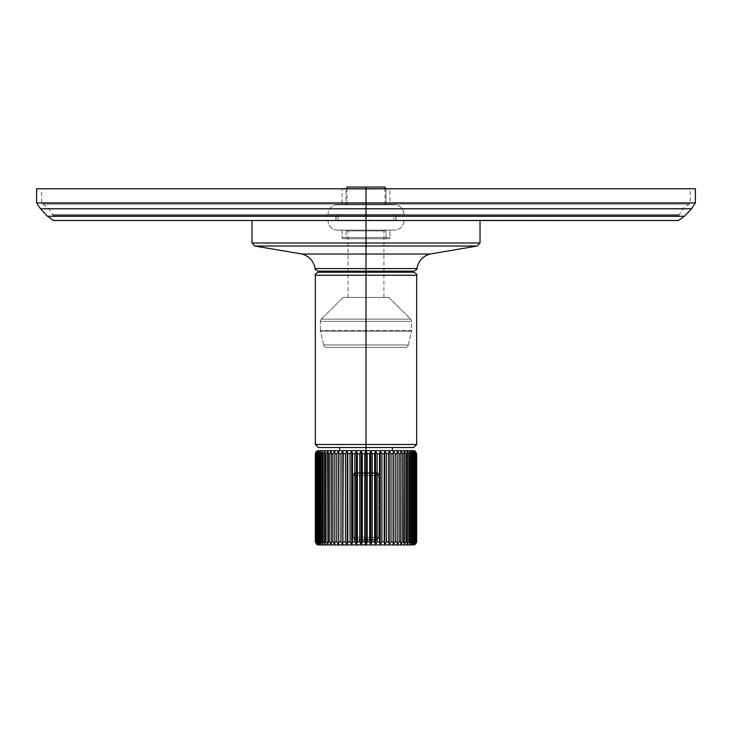 <?xml version="1.0" encoding="UTF-8"?>
<svg xmlns="http://www.w3.org/2000/svg" width="732" height="732" viewBox="0 0 732 732"><rect width="100%" height="100%" fill="white"/><g stroke="black" fill="none" stroke-linecap="round" stroke-linejoin="round"><path stroke-width="0.55" stroke-dasharray="3.66 2.75" d="M695.4 188.783L41.669 188.783L690.331 188.783L41.669 188.783L366 188.783L366 202.92L695.4 202.92L366 202.92L366 208.794L691.502 208.794L366 208.794L366 216.26L366 202.92L36.6 202.92L366 202.92L366 188.783L36.6 188.783M53.546 220.506L678.454 220.506L366 220.506L366 216.26L684.475 216.26L366 216.26L366 220.506L678.454 220.506M495.848 220.506L479.972 220.149L495.848 220.506M505.62 220.506L515.383 220.149L499.105 220.149L515.383 220.149L501.484 220.149L509.756 220.149L501.484 220.149L505.62 220.506M518.64 220.506L533.299 220.149L518.64 220.506M546.319 220.506L536.547 220.149L552.834 220.149L536.547 220.149L552.834 220.149L538.99 220.149L550.391 220.149L538.99 220.149L546.319 220.506M478.051 220.506L492.755 220.506L478.051 220.506M507.459 220.506L496.433 220.506L507.459 220.506M521.248 220.506L535.952 220.149L521.248 220.506M558.928 220.506L539.63 220.149L558.928 220.506M339.227 220.506L353.236 220.149L339.227 220.506M363.118 220.506L373 220.149L356.53 220.149L373 220.149L359 220.149L370.529 220.149L359 220.149L363.118 220.506M391.949 220.506L376.294 220.149L391.949 220.506M404.009 220.506L327.991 220.506L404.009 220.506A9.626 9.626 0 0 1 394.383 230.132L337.617 230.132A9.626 9.626 0 0 1 327.991 220.506L404.009 220.506L327.991 220.506A9.626 9.626 0 0 0 337.617 230.132L394.383 230.132A9.626 9.626 0 0 0 404.009 220.506M366 216.26L47.525 216.26L366 216.26M40.498 208.794L366 208.794L40.498 208.794M493.405 220.506L482.415 220.149L493.405 220.506M495.848 220.149L479.972 220.149L495.848 220.149M518.64 220.149L533.299 220.149L518.64 220.149M474.373 220.506L470.694 220.149L474.373 220.506M470.694 220.506L473.458 220.149L470.694 220.506M473.458 220.506L476.212 220.149L473.458 220.506M476.212 220.506L479.89 220.149L476.212 220.506M479.89 220.506L483.568 220.149L479.89 220.506M483.568 220.506L487.238 220.149L483.568 220.506M487.238 220.506L490.001 220.149L487.238 220.506M490.001 220.506L492.755 220.149L490.001 220.506M492.755 220.506L489.077 220.149L492.755 220.506M489.077 220.506L485.408 220.149L489.077 220.506M485.408 220.506L481.729 220.149L485.408 220.506M478.051 220.149L492.755 220.149L478.051 220.149M514.816 220.506L512.052 220.149L514.816 220.506M512.052 220.506L510.222 220.149L512.052 220.506M510.222 220.506L501.027 220.149L510.222 220.506M501.027 220.506L499.187 220.149L501.027 220.506M499.187 220.506L496.433 220.149L499.187 220.506M496.433 220.506L503.781 220.149L496.433 220.506M507.459 220.149L496.433 220.149L507.459 220.149M531.359 220.506L529.977 220.149L532.74 220.149L529.977 220.149L531.359 220.506M558.928 220.149L539.63 220.149L558.928 220.149M339.227 220.149L353.236 220.149L339.227 220.149M385.352 220.506L382.882 220.149L385.352 220.506M382.882 220.506L376.294 220.149L382.882 220.506M391.949 220.149L376.294 220.149L391.949 220.149M394.383 230.132L337.617 230.132L394.383 230.132M342.082 230.132L389.918 230.132L342.082 230.132L342.082 237.534L389.918 237.534L389.918 230.132L342.082 230.132L389.918 230.132L389.918 237.534L342.082 237.534L342.082 230.132M388.701 238.751L343.299 238.751A1.217 1.217 0 0 1 342.082 237.534L389.918 237.534A1.217 1.217 0 0 1 388.701 238.751L343.299 238.751L388.701 238.751A1.217 1.217 0 0 0 389.918 237.534L342.082 237.534A1.217 1.217 0 0 0 343.299 238.751L388.701 238.751M346.035 238.751L385.965 238.751L346.035 238.751L346.035 230.132L385.965 230.132L385.965 238.751L346.035 238.751L385.965 238.751L385.965 230.132L346.035 230.132L385.965 230.132L346.035 230.132L346.035 238.751M366 230.132C341.588 230.132 341.588 230.132 366 230.132C390.412 230.132 390.412 230.132 366 230.132L346.995 230.132L366 230.132L366 230.946L346.995 230.946L366 230.946L366 230.132L385.005 230.132L366 230.132L366 230.946L385.005 230.946L366 230.946L366 230.132M366 230.946C390.412 230.946 390.412 230.946 366 230.946C341.588 230.946 341.588 230.946 366 230.946C342.96 230.946 342.96 230.946 366 230.946C389.04 230.946 389.04 230.946 366 230.946L348.057 230.946L366 230.946L366 297.43L348.057 297.43L366 297.43L366 230.946L383.943 230.946L366 230.946L366 297.43C342.96 297.43 342.96 297.43 366 297.43C389.04 297.43 389.04 297.43 366 297.43L383.943 297.43L366 297.43L366 230.946M388.802 297.43L343.198 297.43L388.802 297.43L410.679 319.125L321.321 319.125L343.198 297.43L388.802 297.43L343.198 297.43L321.321 319.125L410.679 319.125L388.802 297.43M321.321 319.125A3.138 3.138 0 0 0 320.387 321.357L411.613 321.357A3.138 3.138 0 0 0 410.679 319.125L321.321 319.125L410.679 319.125A3.138 3.138 0 0 1 411.613 321.357L320.387 321.357A3.138 3.138 0 0 1 321.321 319.125M320.387 330.48L320.387 321.357L411.613 321.357L411.613 330.48L320.387 330.48L411.613 330.48L411.613 321.357L320.387 321.357L320.387 330.48A3.138 3.138 0 0 0 320.47 331.184L411.53 331.184A3.138 3.138 0 0 0 411.613 330.48L320.387 330.48L411.613 330.48A3.138 3.138 0 0 1 411.53 331.184L320.47 331.184A3.138 3.138 0 0 1 320.387 330.48M323.663 344.964L320.47 331.184L411.53 331.184L408.337 344.964L323.663 344.964L408.337 344.964L411.53 331.184L320.47 331.184L323.663 344.964A3.138 3.138 0 0 0 326.728 347.398L405.272 347.398A3.138 3.138 0 0 0 408.337 344.964L323.663 344.964L408.337 344.964A3.138 3.138 0 0 1 405.272 347.398L326.728 347.398A3.138 3.138 0 0 1 323.663 344.964M405.272 347.398L326.728 347.398L405.272 347.398M366 220.506L480.027 220.506L366 220.506L366 243.006L480.027 243.006L366 243.006L366 220.506L251.973 220.506L366 220.506M251.973 243.006L366 243.006L251.973 243.006M254.8 246.034L366 246.034L366 243.006L366 254.059L302.188 254.059L366 254.059L366 246.034L477.2 246.034L254.8 246.034M429.812 254.059L366 254.059L429.812 254.059M318.136 271.188L413.864 271.188L318.136 271.188L366 271.188L366 268.589L416.865 268.589L366 268.589L366 254.059L366 271.188L413.864 271.188M322.922 271.188L409.078 271.188L322.922 271.188M366 268.589L315.135 268.589L366 268.589M322.922 272.194L409.078 272.194L322.922 272.194M413.635 272.194L366 272.194L366 275.241L315.327 275.241L366 275.241L366 272.194L318.365 272.194L413.635 272.194L318.365 272.194M318.365 447.536L413.635 447.536L318.365 447.536L366 447.536L366 275.241L416.673 275.241L366 275.241L366 444.498L416.673 444.498L366 444.498L366 447.536L413.635 447.536M366 444.498L315.327 444.498L366 444.498M366 447.536L339.648 447.536L392.352 447.536L366 447.536L366 450.683L339.648 450.683L366 450.683L366 447.536M315.519 452.696L316.846 451.086L315.455 453.721L317.084 451.086L316.068 453.721L317.789 451.086L316.563 453.721L317.148 453.721L318.969 451.086L317.889 453.721L318.713 453.721L320.589 451.086L319.683 453.721L320.726 453.721L322.656 451.086L321.915 453.721L323.169 453.721L325.136 451.086L324.578 453.721L326.033 453.721L328.009 451.086L327.643 453.721L329.281 453.721L331.248 451.086L331.074 453.721L332.886 453.721L334.817 451.086L334.844 453.721L336.802 453.721L338.696 451.086L338.907 453.721L341.002 453.721L342.832 451.086L343.235 453.721L345.44 453.721L347.188 451.086L347.782 453.721L350.079 453.721L351.735 451.086L352.504 453.721L354.874 453.721L356.411 451.086L357.362 453.721L359.778 453.721L361.178 451.086L362.294 453.721L364.737 453.721L366 450.683L392.352 450.683L318.365 450.683L413.635 450.683L318.365 450.683M318.365 544.937L366 544.535L364.737 541.9L362.294 541.9L361.178 544.535L359.778 541.9L357.362 541.9L356.411 544.535L354.874 541.9L352.504 541.9L351.735 544.535L350.079 541.9L347.782 541.9L347.188 544.535L345.44 541.9L343.235 541.9L342.832 544.535L341.002 541.9L338.907 541.9L338.696 544.535L336.802 541.9L334.844 541.9L334.817 544.535L332.886 541.9L331.074 541.9L331.248 544.535L329.281 541.9L327.643 541.9L328.009 544.535L326.033 541.9L324.578 541.9L325.136 544.535L323.169 541.9L321.915 541.9L322.656 544.535L320.726 541.9L319.683 541.9L320.589 544.535L318.713 541.9L317.889 541.9L318.969 544.535L317.148 541.9L316.563 541.9L317.789 544.535L315.712 541.9L315.712 453.721L317.084 451.086L317.084 544.535L315.712 541.9L316.068 453.721L315.712 541.9L317.084 544.535L315.336 541.9L317.084 544.535L317.084 451.086L315.455 453.721L315.455 541.9L315.41 453.053M316.846 451.086L316.846 544.535L316.846 451.086M317.084 451.086L317.084 544.535L317.084 451.086M413.635 450.683L366 450.683L366 472.671L356.411 472.671L356.411 451.086L354.874 453.721L352.504 453.721L351.735 451.086L350.079 453.721L347.782 453.721L347.188 451.086L345.44 453.721L343.235 453.721L342.832 451.086L341.002 453.721L338.907 453.721L338.696 451.086L336.802 453.721L334.844 453.721L334.817 451.086L332.886 453.721L331.074 453.721L331.248 451.086L331.248 544.535L331.248 451.086L329.281 453.721L327.643 453.721L328.009 544.535L328.009 451.086L326.033 453.721L324.578 453.721L325.136 451.086L325.136 544.535L325.136 451.086L323.169 453.721L321.915 453.721L322.656 451.086L322.656 544.535L322.656 451.086L320.726 453.721L319.683 453.721L320.589 451.086L318.713 453.721L317.889 453.721L318.969 451.086L316.563 453.721L317.789 451.086L317.789 544.535L317.789 451.086L317.789 544.535L316.563 541.9L318.969 544.535L318.969 451.086L318.969 544.535L317.889 541.9L318.713 541.9L320.589 544.535L320.589 451.086L320.589 544.535L319.683 541.9L320.762 542.33M320.726 541.9L320.726 453.721L320.726 541.9L322.656 544.535L322.656 451.086L322.656 544.535L321.915 541.9L321.915 453.721L321.915 541.9L323.169 541.9L323.169 453.721L323.169 541.9L325.136 544.535L325.136 451.086L325.136 544.535L324.578 541.9L324.578 453.721L324.578 541.9L326.033 541.9L326.033 453.721L326.033 541.9L328.009 544.535L328.009 451.086L328.009 544.535L327.643 453.721L327.643 541.9L329.281 541.9L329.281 453.721L329.281 541.9L331.248 544.535L331.248 451.086L331.248 544.535L331.074 453.721L331.074 541.9L332.886 541.9L332.886 453.721L332.886 541.9L334.817 544.535L334.817 451.086L334.817 544.535L334.844 453.721L334.844 541.9L336.802 541.9L336.802 453.721L336.802 541.9L338.696 544.535L338.696 451.086L338.696 544.535L338.907 453.721L338.907 541.9L341.002 541.9L341.002 453.721L341.002 541.9L342.832 544.535L342.832 451.086L342.832 544.535L343.235 453.721L343.235 541.9L345.44 541.9L345.44 453.721L345.44 541.9L347.188 544.535L347.188 451.086L347.188 544.535L347.782 541.9L347.782 453.721L347.782 541.9L350.079 541.9L350.079 453.721L350.079 541.9L351.735 544.535L351.735 451.086L351.735 544.535L352.504 541.9L352.504 453.721L352.513 475.718L354.874 472.753L354.874 453.721L354.874 472.753L355.56 472.671A3.038 3.038 0 0 0 352.522 475.718L352.513 537.132A3.038 3.038 0 0 0 355.56 540.179L376.44 540.179A3.038 3.038 0 0 0 379.478 537.132L376.44 540.179L354.874 540.097L352.513 537.132L352.522 475.718L355.56 472.671A3.038 3.038 0 0 0 352.522 475.718L352.522 537.132A3.038 3.038 0 0 0 355.56 540.179L376.44 540.179A3.038 3.038 0 0 0 379.478 537.132L379.478 475.718A3.038 3.038 0 0 0 376.44 472.671L379.487 475.718A3.038 3.038 0 0 0 376.44 472.671L355.56 472.671L376.44 472.671L366 472.671L367.263 472.671L367.263 453.721L366 451.086L367.263 453.721L369.706 453.721L370.822 451.086L372.222 453.721L374.638 453.721L375.589 451.086L377.126 453.721L379.496 453.721L380.265 451.086L381.921 453.721L384.218 453.721L384.812 451.086L386.56 453.721L388.765 453.721L389.168 451.086L390.046 451.671M390.321 451.955L390.998 453.721L393.093 453.721L393.304 451.086L394.209 451.662L393.304 451.086L393.139 543.226M394.502 451.955L395.198 453.721L397.156 453.721L397.183 451.086L397.183 544.535L397.156 541.9L395.198 541.9L393.304 544.535L395.198 541.9L397.156 541.9L397.183 544.535L399.114 541.9L397.183 544.535L397.183 451.086L397.156 541.9L397.156 453.721L395.198 453.721L395.198 541.9L395.198 453.721L394.502 451.955M398.098 451.653L397.183 451.086M398.656 452.266L399.114 453.721L400.926 453.721L400.752 451.086L401.694 451.662L400.752 451.086L400.926 541.9L399.114 541.9L400.926 541.9L400.752 451.086L400.752 544.535L402.719 541.9L400.752 544.535L400.752 451.086L400.926 541.9L400.926 453.721L399.114 453.721L399.114 541.9L398.849 452.596M402.243 452.266L402.719 453.721L404.357 453.721L403.991 451.086L405.967 453.721L407.422 453.721L406.864 451.086L408.831 453.721L410.085 453.721L409.344 451.086L410.268 451.662L409.344 451.086L409.344 544.535L410.085 541.9L408.831 541.9L406.864 544.535L407.422 541.9L405.967 541.9L403.991 544.535L404.357 541.9L402.719 541.9L404.357 541.9L403.991 451.086L403.991 544.535L405.967 541.9L407.422 541.9L406.864 544.535L406.864 451.086L406.864 544.535L408.831 541.9L410.085 541.9L409.344 544.535L409.344 451.086L409.344 544.535L411.274 541.9L409.344 544.535L409.344 451.086L410.085 453.721L410.085 541.9L410.085 453.721L408.831 453.721L408.831 541.9L408.831 453.721L408.099 451.955M410.56 451.946L411.274 453.721L412.317 453.721L411.411 451.086L412.308 451.671L411.411 451.086L411.411 544.535L412.317 541.9L411.274 541.9L412.317 541.9L411.411 544.535L411.411 451.086L411.411 544.535L413.287 541.9L411.411 544.535L411.411 451.086L412.317 453.721L412.317 541.9L412.317 453.721L411.274 453.721L411.274 541.9L411.274 453.721L410.56 451.955M416.645 542.165L414.916 544.535L415.932 541.9L414.211 544.535L415.437 541.9L414.852 541.9L413.031 544.535L413.031 451.086L414.111 453.721L413.287 453.721L412.592 451.955L413.287 453.721L414.111 453.721L413.031 451.086L415.437 453.721L414.211 451.086L416.288 453.721L414.916 451.086L416.664 453.721L415.154 451.086L415.154 544.535L416.517 542.824M376.641 475.516L376.641 537.343L355.359 537.343L355.359 475.516L378.673 475.516L378.673 537.343L376.641 537.343L376.641 473.485A2.031 2.031 0 0 1 378.673 475.516L355.359 475.516L355.359 473.485L376.641 473.485L376.641 539.365L355.359 539.365A2.031 2.031 0 0 1 353.327 537.343L353.327 475.516A2.031 2.031 0 0 1 355.359 473.485L355.359 475.516L353.327 475.516L355.359 475.516L355.359 537.343L353.327 537.343L355.359 537.343L355.359 539.365L355.359 537.343L378.673 537.343A2.031 2.031 0 0 1 376.641 539.365L376.641 537.343L355.359 537.343L355.359 539.365L376.641 539.365A2.031 2.031 0 0 0 378.673 537.343A2.031 2.031 0 0 1 376.641 539.365L355.359 539.365L376.641 539.365L376.641 537.343L376.641 539.365A2.031 2.031 0 0 0 378.673 537.343L376.641 537.343L378.673 537.343L378.673 475.516L376.641 475.516L376.641 537.343L353.327 537.343L353.327 475.516A2.031 2.031 0 0 1 355.359 473.485L376.641 473.485A2.031 2.031 0 0 1 378.673 475.516L378.673 537.343L378.673 475.516A2.031 2.031 0 0 0 376.641 473.485L355.359 473.485A2.031 2.031 0 0 0 353.327 475.516L353.327 537.343A2.031 2.031 0 0 0 355.359 539.365A2.031 2.031 0 0 1 353.327 537.343A2.031 2.031 0 0 0 355.359 539.365L355.359 475.516L353.327 475.516L353.327 537.343L355.359 537.343L355.359 475.516L376.641 475.516L376.641 473.485L355.359 473.485L355.359 475.516L378.673 475.516A2.031 2.031 0 0 0 376.641 473.485L376.641 475.516M319.683 453.721L319.683 541.9L319.683 453.721M320.589 451.086L320.589 544.535L320.589 451.086M318.713 453.721L318.713 541.9L318.713 453.721M317.889 453.721L317.889 541.9L317.889 453.721M318.969 451.086L318.969 544.535L318.969 451.086M317.148 453.721L317.148 541.9L317.148 453.721M316.563 453.721L316.563 541.9L316.563 453.721M316.068 453.721L316.068 541.9L317.789 544.535L317.789 451.086L316.068 453.721M354.874 541.9L354.874 540.097L352.513 537.132L352.504 541.9L354.874 541.9L356.411 544.535L356.411 540.179L354.874 540.097L354.874 541.9M357.362 540.179L356.411 540.179L356.411 544.535L357.362 540.179L357.362 541.9L359.778 541.9L359.778 540.179L357.362 540.179M361.178 540.179L359.778 540.179L359.778 541.9L361.178 544.535L361.178 540.179L361.178 544.535L362.294 541.9L362.294 540.179L361.178 540.179M364.737 540.179L362.294 540.179L362.294 541.9L364.737 541.9L364.737 540.179L364.737 541.9L366 544.535L366 540.179L364.737 540.179M393.111 542.842L393.304 451.086L393.093 453.721L390.998 453.721L389.168 451.086L388.765 453.721L386.56 453.721L384.812 451.086L384.218 453.721L381.921 453.721L380.265 451.086L379.496 453.721L379.487 537.132L377.126 540.097L366 540.179L366 544.535L367.263 541.9L367.263 540.179L366 544.937L413.635 544.937M413.031 544.535L414.111 541.9L413.287 541.9L414.111 541.9L413.031 544.535L415.437 541.9L414.211 544.535L414.211 451.086L414.211 544.535L416.288 541.9L414.916 544.535L414.916 451.086L414.916 544.535L416.664 541.9L415.154 544.535L415.154 451.086L416.664 453.721L416.664 541.9L416.664 453.721L416.545 541.9L416.545 453.721L414.916 451.086L414.916 544.535L414.916 451.086L416.288 453.721L415.932 541.9L415.932 453.721L414.211 451.086L414.211 544.535L414.211 451.086L415.437 453.721L415.437 541.9L415.437 453.721L414.852 453.721L414.852 541.9L414.852 453.721L413.031 451.086L413.031 544.535M388.802 542.851L389.168 451.086L389.168 544.535L390.998 541.9L390.998 453.721L390.998 541.9L393.093 541.9L393.093 453.721L393.093 541.9L390.998 541.9L389.168 544.535L388.838 543.19M379.579 542.87L380.265 544.535L380.265 451.086L380.265 544.535L381.921 541.9L381.921 453.721L381.921 541.9L384.218 541.9L384.218 453.721L384.218 541.9L384.812 544.535L384.812 451.086L384.812 544.535L386.56 541.9L386.56 453.721L386.56 541.9L388.765 541.9L388.765 453.721L388.765 541.9L386.56 541.9L384.812 544.535L384.218 541.9L381.921 541.9L380.265 544.535L379.652 543.263M374.638 541.9L374.638 540.179L375.589 544.535L375.589 540.179L375.589 544.535L377.126 541.9L377.126 540.097L377.126 541.9L379.496 541.9L379.487 537.132L379.496 541.9L377.126 541.9L375.589 544.535L374.638 541.9L372.222 541.9L370.822 544.535L369.706 541.9L367.263 541.9L369.706 541.9L370.822 544.535L372.222 541.9L374.638 541.9L374.674 542.476M366 544.937L318.365 544.937L366 544.937M414.111 453.721L414.111 541.9L414.111 453.721M413.287 453.721L413.287 541.9L413.287 453.721M407.806 451.662L406.864 451.086L406.864 544.535L406.864 451.086L407.422 453.721L407.422 541.9L407.422 453.721L405.967 453.721L405.967 541.9L405.967 453.721L405.235 451.955M404.933 451.662L403.991 451.086L403.991 544.535L404.357 453.721L404.357 541.9L404.357 453.721L402.719 453.721L402.719 541.9L402.444 452.596M372.222 540.179L372.222 541.9L372.222 540.179M370.822 540.179L370.822 544.535L370.822 540.179M369.706 540.179L369.706 541.9L369.706 540.179M377.126 453.721L377.126 472.753L379.487 475.718L379.496 453.721L377.126 453.721L375.589 451.086L375.589 472.671L377.126 472.753L377.126 453.721M374.638 472.671L375.589 472.671L375.589 451.086L374.638 453.721L374.638 472.671L374.638 453.721L372.222 453.721L372.222 472.671L374.638 472.671M371.069 451.26L370.822 472.671L372.222 472.671L372.222 453.721M369.706 472.671L370.822 472.671L370.822 451.086L369.706 453.721L369.706 472.671L369.706 453.721L367.263 453.721L367.263 472.671L369.706 472.671M379.487 537.132L379.487 475.718L379.478 537.132M356.411 472.671L357.362 472.671L357.362 453.721L356.411 451.086L356.411 472.671M357.362 472.671L359.778 472.671L359.778 453.721L357.362 453.721L357.362 472.671M359.778 472.671L361.178 472.671L361.178 451.086L359.778 453.721L359.778 472.671M361.178 472.671L362.294 472.671L362.294 453.721L361.178 451.086L361.178 472.671M362.294 472.671L364.737 472.671L364.737 453.721L362.294 453.721L362.294 472.671M364.737 472.671L366 472.671L366 451.086L364.737 453.721L364.737 472.671M353.327 475.516L355.359 475.516L355.359 473.485A2.031 2.031 0 0 0 353.327 475.516M366 188.783L366 204.795L346.995 204.795L366 204.795C390.412 204.795 390.412 204.795 366 204.795C341.588 204.795 341.588 204.795 366 204.795L366 188.783L366 202.92L690.331 202.92L366 202.92L366 188.783L690.331 188.783L366 188.783L366 202.92L690.331 202.92L366 202.92L366 204.127L689.526 204.127L366 204.127L366 202.92L41.669 202.92L366 202.92L366 204.127L689.526 204.127L366 204.127L366 214.558L679.699 214.558L366 214.558L366 204.127L42.474 204.127L366 204.127L366 214.558L52.301 214.558L366 214.558L366 204.127L42.474 204.127L366 204.127L366 202.92L41.669 202.92L366 202.92L366 188.783L41.669 188.783L41.669 202.92L42.474 204.127C47.205 206.232 50.481 209.709 52.301 214.558L366 214.558L52.301 214.558L53.546 215.437L366 215.437L53.546 215.437M366 215.437L366 214.558L366 215.437L678.454 215.437L53.546 215.437L678.454 215.437L366 215.437L366 214.558L679.699 214.558L366 214.558L366 215.437M395.902 215.437L336.098 215.437L395.902 215.437L395.902 220.506L336.098 220.506L336.098 215.437L395.902 215.437L336.098 215.437L336.098 220.506L395.902 220.506L336.098 220.506L395.902 220.506L395.902 215.437M396.085 215.437L335.915 215.437L396.085 215.437L396.085 220.506L335.915 220.506L335.915 215.437L396.085 215.437L335.915 215.437L335.915 220.506L396.085 220.506L335.915 220.506L396.085 220.506L396.085 215.437M338.129 220.506L393.871 220.506L338.129 220.506L393.871 220.506L393.871 214.421L338.129 214.421L338.129 220.506L338.129 214.421L393.871 214.421L393.871 220.506L338.129 220.506M404.009 214.421L327.991 214.421L404.009 214.421A9.626 9.626 0 0 0 394.383 204.795L337.617 204.795A9.626 9.626 0 0 0 327.991 214.421L404.009 214.421L327.991 214.421A9.626 9.626 0 0 1 337.617 204.795L394.383 204.795A9.626 9.626 0 0 1 404.009 214.421M393.871 214.421L338.129 214.421L393.871 214.421M394.383 204.795L337.617 204.795L394.383 204.795M342.082 204.795L389.918 204.795L342.082 204.795L389.918 204.795L389.918 189.085L342.082 189.085L342.082 204.795L342.082 189.085L389.918 189.085L389.918 204.795L342.082 204.795M342.082 189.085L389.918 189.085L342.082 189.085M346.035 189.085L385.965 189.085L346.035 189.085L385.965 189.085L385.965 204.795L346.035 204.795L346.035 189.085L346.035 204.795L385.965 204.795L346.035 204.795L385.965 204.795L385.965 189.085L346.035 189.085M385.005 187.063L366 187.063L366 204.795L385.005 204.795L366 204.795L366 187.063L346.995 187.063M366 187.063C341.588 187.063 341.588 187.063 366 187.063M346.995 230.132L346.995 230.946M385.005 230.132L385.005 230.946M348.057 297.43L348.057 230.946M383.943 297.43L383.943 230.946M678.454 215.437L679.699 214.558C681.519 209.709 684.795 206.232 689.526 204.127L690.331 202.92L690.331 188.783M346.995 204.795L346.995 188.783M385.005 204.795L385.005 188.783"/><path stroke-width="1.1" d="M41.669 188.783L695.4 188.783L695.4 202.92L366 202.92L366 188.783L366 202.92L695.4 202.92L691.502 208.794L366 208.794L366 202.92L366 216.26L684.475 216.26L691.502 208.794L40.498 208.794L36.6 202.92L366 202.92L36.6 202.92L36.6 188.783L366 188.783L366 187.063L366 188.783M678.454 220.506L366 220.506L366 216.26L684.475 216.26L678.454 220.506M366 220.506L53.546 220.506L47.525 216.26L366 216.26L366 243.006L366 220.506M47.525 216.26L366 216.26L366 208.794L40.498 208.794L47.525 216.26M480.027 220.506L480.027 243.006L477.2 246.034L429.812 254.059C422.611 256.328 418.301 261.178 416.865 268.589L366 268.589L366 271.188L318.136 271.188C315.364 269.724 314.357 268.854 315.135 268.589L416.865 268.589C417.624 268.918 416.618 269.788 413.864 271.188L366 271.188L366 254.059L429.812 254.059L366 254.059L366 268.589L315.135 268.589C313.699 261.178 309.389 256.328 302.188 254.059L254.8 246.034L477.2 246.034L366 246.034L366 254.059L302.188 254.059L366 254.059L366 243.006L480.027 243.006L251.973 243.006L366 243.006L366 246.034L254.8 246.034L251.973 243.006L251.973 220.506M322.922 271.188L322.922 272.194L322.922 271.188M409.078 272.194L409.078 271.188L409.078 272.194M318.365 272.194L366 272.194L366 275.241L315.327 275.241L366 275.241L366 272.194L413.635 272.194C416.481 273.677 417.496 274.692 416.673 275.241L366 275.241L416.673 275.241L416.673 444.498L366 444.498L366 275.241L366 444.498L416.673 444.498L413.635 447.536L366 447.536L366 444.498L366 447.536L318.365 447.536L315.327 444.498L366 444.498L315.327 444.498L315.327 275.241C314.504 274.692 315.519 273.677 318.365 272.194M366 447.536L366 450.683L366 447.536M415.154 451.086L416.664 453.721L415.154 451.086L413.635 450.683L366 450.683L367.263 453.721L366 451.086L366 544.535L364.737 541.9L366 544.535L366 451.086L364.737 453.721L364.737 541.9L362.294 541.9L364.737 541.9L364.737 453.721L362.294 453.721L362.294 541.9L361.178 544.535L362.294 541.9L362.294 453.721L361.178 451.086L361.178 544.535L359.778 541.9L361.178 544.535L361.178 451.086L359.778 453.721L359.778 541.9L357.362 541.9L359.778 541.9L359.778 453.721L357.362 453.721L357.362 541.9L356.411 544.535L357.362 541.9L357.362 453.721L356.411 451.086L356.411 544.535L354.874 541.9L356.411 544.535L356.411 451.086L354.874 453.721L354.874 541.9L352.504 541.9L354.874 541.9L354.874 453.721L352.504 453.721L352.504 541.9L351.735 544.535L352.504 541.9L352.504 453.721L351.735 451.086L351.735 544.535L350.079 541.9L351.735 544.535L351.735 451.086L350.079 453.721L350.079 541.9L347.782 541.9L350.079 541.9L350.079 453.721L347.782 453.721L347.782 541.9L347.188 544.535L347.782 541.9L347.782 453.721L347.188 451.086L347.188 544.535L345.44 541.9L347.188 544.535L347.188 451.086L345.44 453.721L345.44 541.9L343.235 541.9L345.44 541.9L345.44 453.721L343.235 453.721L342.832 544.535L342.832 451.086L342.832 544.535L341.002 541.9L342.832 544.535L342.832 451.086L341.002 453.721L341.002 541.9L338.907 541.9L341.002 541.9L341.002 453.721L338.907 453.721L338.696 544.535L338.696 451.086L338.696 544.535L336.802 541.9L338.696 544.535L338.696 451.086L336.802 453.721L336.802 541.9L334.844 541.9L336.802 541.9L336.802 453.721L334.844 453.721L334.817 544.535L334.817 451.086L334.817 544.535L332.886 541.9L334.817 544.535L334.817 451.086L332.886 453.721L332.886 541.9L331.074 541.9L332.886 541.9L332.886 453.721L331.074 453.721L331.248 544.535L329.281 541.9L331.248 544.535L331.248 451.086L329.281 453.721L329.281 541.9L327.643 541.9L329.281 541.9L329.281 453.721L327.643 453.721L328.009 544.535L326.033 541.9L328.009 544.535L328.009 451.086L326.033 453.721L326.033 541.9L324.578 541.9L326.033 541.9L326.033 453.721L324.578 453.721L324.578 541.9L325.136 544.535L323.169 541.9L325.136 544.535L324.578 541.9L324.578 453.721L325.136 451.086L323.169 453.721L323.169 541.9L321.915 541.9L323.169 541.9L323.169 453.721L321.915 453.721L321.915 541.9L322.656 544.535L320.726 541.9L322.656 544.535L321.915 541.9L321.915 453.721L322.656 451.086L320.726 453.721L320.726 541.9L319.683 541.9L320.726 541.9L320.726 453.721L319.683 453.721L319.683 541.9L320.589 544.535L318.713 541.9L320.589 544.535L319.683 541.9L319.683 453.721L320.589 451.086L318.713 453.721L318.713 541.9L317.889 541.9L318.713 541.9L318.713 453.721L317.889 453.721L317.889 541.9L318.969 544.535L317.148 541.9L318.969 544.535L317.889 541.9L317.889 453.721L318.969 451.086L317.148 453.721L317.148 541.9L316.563 541.9L317.148 541.9L317.148 453.721L316.563 453.721L316.563 541.9L317.789 544.535L316.068 541.9L317.789 544.535L316.563 541.9L316.563 453.721L317.789 451.086L316.068 453.721L316.068 541.9L315.712 453.721L315.712 541.9L317.084 544.535L315.455 541.9L317.084 544.535L315.712 541.9L315.712 453.721L317.084 451.086L315.455 453.721L315.336 541.9L315.336 453.721L315.336 541.9L316.846 544.535L315.336 541.9L315.336 453.721L316.846 451.086L318.365 450.683L366 450.683L364.737 453.721L362.294 453.721L361.178 451.086L359.778 453.721L357.362 453.721L356.411 451.086L354.874 453.721L352.504 453.721L351.735 451.086L350.079 453.721L347.782 453.721L347.188 451.086L345.44 453.721L343.235 453.721L342.832 451.086L341.002 453.721L338.907 453.721L338.696 451.086L336.802 453.721L334.844 453.721L334.817 451.086L332.886 453.721L331.074 453.721L331.248 451.086L329.281 453.721L327.643 453.721L328.009 451.086L326.033 453.721L324.578 453.721L325.136 451.086L323.169 453.721L321.915 453.721L322.656 451.086L320.726 453.721L319.683 453.721L320.589 451.086L318.713 453.721L317.889 453.721L318.969 451.086L317.148 453.721L316.563 453.721L317.789 451.086L315.712 453.721L317.084 451.086L315.336 453.721L316.206 451.58M415.154 544.535L416.664 541.9L416.664 453.721L416.664 541.9L416.545 453.721L416.545 541.9L414.916 544.535L416.288 541.9L416.288 453.721L416.288 541.9L415.932 453.721L415.932 541.9L414.211 544.535L415.437 541.9L415.437 453.721L415.437 541.9L414.852 541.9L414.852 453.721L414.852 541.9L413.031 544.535L414.111 541.9L414.111 453.721L414.111 541.9L413.287 541.9L413.287 453.721L413.287 541.9L411.411 544.535L412.317 541.9L412.317 453.721L412.317 541.9L411.274 541.9L411.274 453.721L411.274 541.9L409.344 544.535L410.085 541.9L410.085 453.721L410.085 541.9L408.831 541.9L408.831 453.721L408.831 541.9L406.864 544.535L407.422 541.9L407.422 453.721L407.422 541.9L405.967 541.9L405.967 453.721L405.967 541.9L403.991 544.535L404.357 453.721L404.357 541.9L402.719 541.9L402.719 453.721L402.719 541.9L400.752 544.535L400.926 453.721L400.926 541.9L399.114 541.9L399.114 453.721L399.114 541.9L397.183 544.535L397.183 451.086L397.183 544.535L397.156 453.721L397.156 541.9L395.198 541.9L395.198 453.721L395.198 541.9L393.304 544.535L393.304 451.086L393.304 544.535L393.093 453.721L393.093 541.9L390.998 541.9L390.998 453.721L390.998 541.9L389.168 544.535L389.168 451.086L389.168 544.535L388.765 453.721L388.765 541.9L386.56 541.9L386.56 453.721L386.56 541.9L384.812 544.535L384.812 451.086L384.812 544.535L384.218 541.9L384.218 453.721L384.218 541.9L381.921 541.9L381.921 453.721L381.921 541.9L380.265 544.535L380.265 451.086L380.265 544.535L379.496 541.9L379.496 453.721L379.496 541.9L377.126 541.9L377.126 453.721L377.126 541.9L375.589 544.535L375.589 451.086L375.589 544.535L374.638 541.9L374.638 453.721L374.638 541.9L372.222 541.9L372.222 453.721L372.222 541.9L370.822 544.535L372.222 541.9L374.638 541.9L375.589 544.535L377.126 541.9L379.496 541.9L380.265 544.535L381.921 541.9L384.218 541.9L384.812 544.535L386.56 541.9L388.765 541.9L389.168 544.535L390.998 541.9L393.093 541.9L393.304 544.535L395.198 541.9L397.156 541.9L397.183 544.535L399.114 541.9L400.926 541.9L400.752 544.535L402.719 541.9L404.357 541.9L403.991 544.535L405.967 541.9L407.422 541.9L406.864 544.535L408.831 541.9L410.085 541.9L409.344 544.535L411.274 541.9L412.317 541.9L411.411 544.535L413.287 541.9L414.111 541.9L413.031 544.535L414.852 541.9L415.437 541.9L414.211 544.535L416.288 541.9L414.916 544.535L416.664 541.9L415.154 544.535L413.635 544.937L366 544.937L367.263 541.9L369.706 541.9L370.822 544.535L370.822 451.086L372.222 453.721L374.638 453.721L375.589 451.086L377.126 453.721L379.496 453.721L380.265 451.086L381.921 453.721L384.218 453.721L384.812 451.086L386.56 453.721L388.765 453.721L389.168 451.086L390.998 453.721L393.093 453.721L393.304 451.086L395.198 453.721L397.156 453.721L397.183 451.086L399.114 453.721L400.926 453.721L400.752 451.086L402.719 453.721L404.357 453.721L403.991 451.086L405.967 453.721L407.422 453.721L406.864 451.086L408.831 453.721L410.085 453.721L409.344 451.086L411.274 453.721L412.317 453.721L411.411 451.086L413.287 453.721L414.111 453.721L413.031 451.086L414.852 453.721L415.437 453.721L414.211 451.086L416.288 453.721L414.916 451.086L416.545 453.721L414.916 451.086L416.288 453.721L414.211 451.086L415.437 453.721L413.031 451.086L414.111 453.721L413.287 453.721L411.411 451.086L412.317 453.721L411.274 453.721L409.344 451.086L410.085 453.721L408.831 453.721L406.864 451.086L407.422 453.721L405.967 453.721L403.991 451.086L404.357 453.721L402.719 453.721L400.752 451.086L400.926 453.721L399.114 453.721L397.183 451.086L397.156 453.721L395.198 453.721L393.304 451.086L393.093 453.721L390.998 453.721L389.168 451.086L388.765 453.721L386.56 453.721L384.812 451.086L384.218 453.721L381.921 453.721L380.265 451.086L379.496 453.721L377.126 453.721L375.589 451.086L374.638 453.721L372.222 453.721L370.822 451.086L369.706 453.721L370.822 451.086L370.822 544.535L369.706 541.9L369.706 453.721L367.263 453.721L369.706 453.721L369.706 541.9L367.263 541.9L367.263 453.721L367.263 541.9L366 544.937L318.365 544.937L316.553 544.343M397.183 451.086L398.107 451.662M416.517 542.824L416.645 542.165M372.222 453.721L370.822 451.086M346.995 188.783L346.995 187.063L385.005 187.063L385.005 188.783M366 187.063C390.412 187.063 390.412 187.063 366 187.063M339.648 447.536L339.648 450.683M392.352 447.536L392.352 450.683"/></g></svg>
